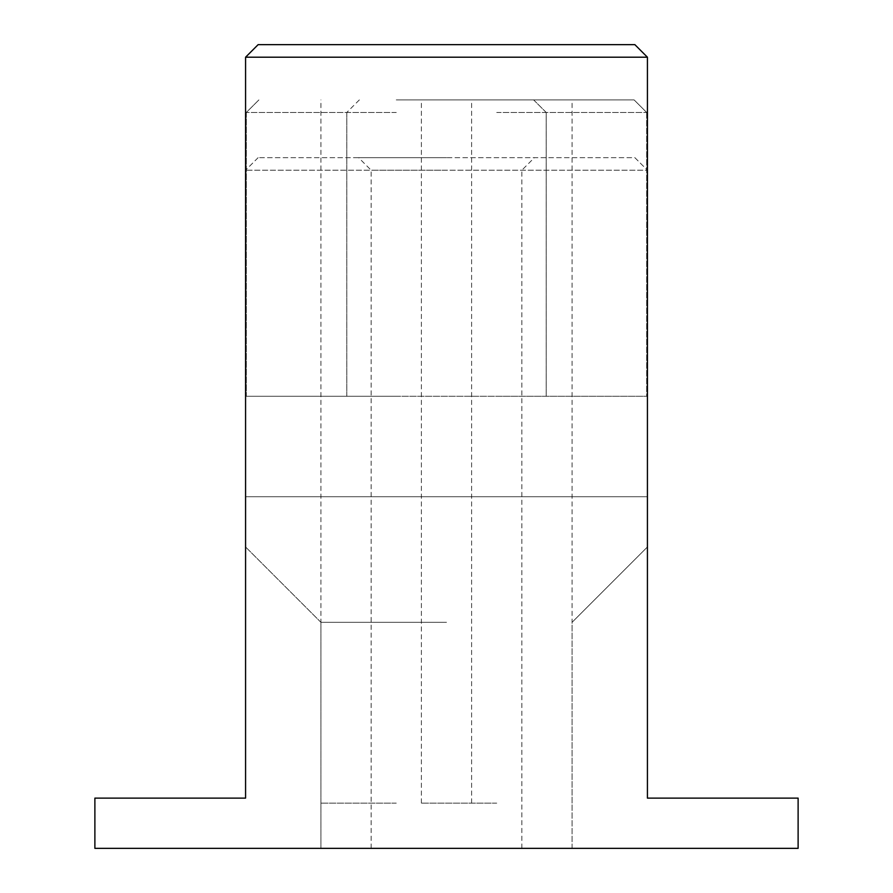 <?xml version="1.0" encoding="UTF-8"?>
<svg xmlns="http://www.w3.org/2000/svg" width="893" height="893" viewBox="0 0 893 893"><rect width="100%" height="100%" fill="white"/><g stroke="black" fill="none" stroke-linecap="round" stroke-linejoin="round"><path stroke-width="0.67" stroke-dasharray="4.46 3.35" d="M396.269 99.904L533.646 99.904L396.269 99.904M396.269 112.462L246.323 112.462L396.269 112.462M496.731 99.904L634.108 99.904L496.731 99.904M496.731 112.462L646.677 112.462L496.731 112.462M446.5 157.67L358.595 157.67L446.5 157.67M446.5 170.228L371.153 170.228L446.5 170.228M396.269 803.142L320.922 803.142L396.269 803.142M496.731 803.142L421.384 803.142L496.731 803.142M446.5 496.731L245.575 496.731L446.5 496.731L245.575 496.731L245.575 546.962L245.575 496.731L446.5 496.731L245.575 496.731L245.575 546.962L245.575 496.731L446.5 496.731L245.575 496.731L245.575 546.962L245.575 496.731L446.5 496.731M496.731 396.269L646.677 396.269L496.731 396.269M396.269 396.269L246.323 396.269L396.269 396.269M446.5 622.309L320.922 622.309L446.5 622.309M245.575 57.208L245.575 496.731L647.425 496.731L245.575 496.731L647.425 496.731L647.425 170.228L634.867 157.67L258.133 157.67L634.867 157.67L647.425 170.228L245.575 170.228L647.425 170.228L647.425 798.119L798.119 798.119L798.119 848.35L94.881 848.35L94.881 798.119L245.575 798.119L245.575 170.228L245.575 546.962L245.575 496.731L647.425 496.731L647.425 57.208L245.575 57.208L258.133 44.65L634.867 44.65L647.425 57.208M446.5 848.35L320.922 848.35L446.5 848.35M245.575 496.731L647.425 496.731L647.425 396.269L647.425 546.962L647.425 496.731L647.425 546.962L647.425 496.731L647.425 546.962L647.425 496.731L647.425 546.962L647.425 496.731L245.575 496.731M245.575 396.269L647.425 396.269L245.575 396.269M258.133 157.67L245.575 170.228L258.133 157.67M546.203 112.462L533.646 99.904L546.203 112.462L546.203 396.269M634.108 99.904L646.677 112.462L634.108 99.904L646.666 112.462L646.666 396.269M533.646 99.904L546.215 112.462L546.215 396.269L546.215 112.462M371.153 848.35L371.153 170.228L358.595 157.67M320.922 803.142L320.922 99.904M421.384 803.142L421.384 99.904M646.677 112.462L646.677 396.269L646.677 112.462M320.922 622.309L245.575 546.962L320.922 622.309L245.575 546.962L320.922 622.309L320.922 848.35L320.922 622.309M572.078 848.35L572.078 622.309L647.425 546.962L572.078 622.309L647.425 546.962L572.078 622.309L572.078 848.35M521.847 848.35L521.847 170.228L534.405 157.67M246.323 112.462L246.323 396.269L246.323 112.462L258.892 99.904L246.334 112.462L246.334 396.269M359.354 99.904L346.785 112.462L346.785 396.269M346.797 112.462L346.797 396.269L346.797 112.462M572.078 803.142L572.078 99.904M471.616 803.142L471.616 99.904M258.892 99.904L246.334 112.462"/><path stroke-width="1.34" d="M245.575 798.119L94.881 798.119L94.881 848.35L798.119 848.35L798.119 798.119L647.425 798.119L647.425 57.208L245.575 57.208L245.575 798.119M245.575 57.208L258.133 44.65L634.867 44.65L647.425 57.208"/></g></svg>
